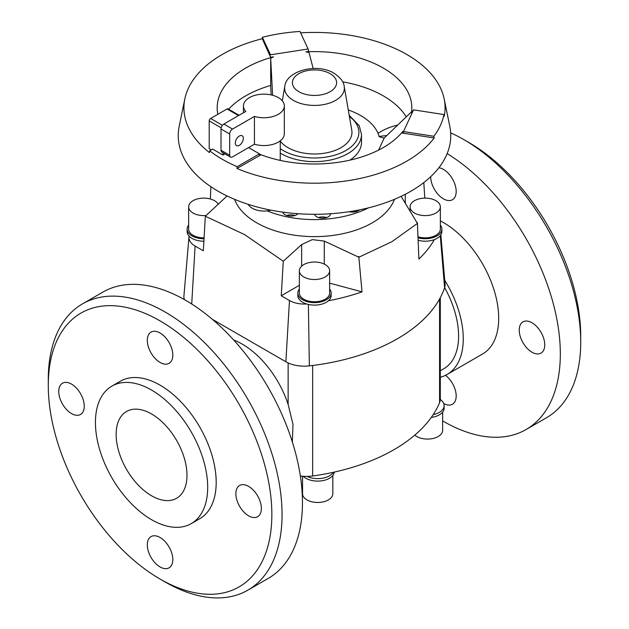 <?xml version="1.0" encoding="UTF-8"?>
<svg xmlns="http://www.w3.org/2000/svg" width="629" height="629" viewBox="0 0 629 629"><rect width="100%" height="100%" fill="white"/><g stroke="black" fill="none" stroke-linecap="round" stroke-linejoin="round"><path stroke-width="0.94" d="M544.738 344.857A18.037 10.41 60 0 1 541.003 353.113A18.037 10.41 60 0 1 527.11 348.277A18.037 10.41 60 0 1 519.232 330.131A18.037 10.41 60 0 1 522.966 321.875A18.037 10.41 60 0 1 536.867 326.703A18.037 10.41 60 0 1 544.738 344.857M438.885 167.731A18.037 10.41 60 0 1 443.437 169.39A18.037 10.41 60 0 1 455.215 185.28A18.037 10.41 60 0 1 452.448 199.731A18.037 10.41 60 0 1 443.437 198.835A18.037 10.41 60 0 1 430.684 176.718M447.148 153.602A165.309 95.443 60 0 1 552.12 299.451A165.309 95.443 60 0 1 526.088 429.528A165.309 95.443 60 0 1 443.437 421.344A165.309 95.443 60 0 1 442.635 420.872M379.13 136.524A165.309 95.443 60 0 1 386.749 135.597M378.005 133.262L381.182 131.43A165.309 95.443 60 0 1 397.654 125.124M450.671 132.868A165.309 95.443 60 0 1 463.832 139.614A165.309 95.443 60 0 1 463.84 139.614A165.309 95.443 60 0 1 580.724 342.074A165.309 95.443 60 0 1 546.491 417.75L526.088 429.528M468.935 142.555L463.84 139.614L468.935 142.563A158.091 91.276 60 0 1 468.935 142.563A158.091 91.276 60 0 1 580.724 336.185L580.724 342.074M440.292 377.243A78.145 45.115 -120 0 0 447.085 374.491L482.506 354.041A78.145 45.115 -120 0 0 494.488 291.424A78.145 45.115 -120 0 0 443.437 222.564A78.145 45.115 -120 0 0 440.355 220.881M394.438 199.33A81.754 47.199 180 0 1 337.647 234.703A81.754 47.199 180 0 1 256.695 222.808A81.754 47.199 180 0 1 234.562 199.33M227.069 195.957L205.337 216.242L203.316 250.782L195.108 246.041A20.977 12.116 180 0 1 188.991 236.874A20.977 12.116 180 0 1 189.101 236.111A16.653 9.616 180 0 1 187.135 231.582L187.135 229.113A16.653 9.616 0 0 0 192.01 235.906A16.653 9.616 0 0 0 204.024 238.721M299.357 285.314L281.249 295.772L283.27 261.232L244.547 234.562L205.337 216.242M270.879 210.149A16.354 9.443 180 0 1 267.136 210.864A81.754 47.199 0 0 0 368.445 207.861M286.785 215.488A8.177 4.718 180 0 1 293.562 215.126A8.177 4.718 180 0 1 294.938 215.488M297.989 213.711A8.177 4.718 180 0 1 288.161 215.857A8.177 4.718 180 0 1 282.783 212.13M318.431 217.548A8.177 4.718 180 0 1 321.6 216.95A8.177 4.718 180 0 1 326.593 217.548M330.673 213.734A8.177 4.718 180 0 1 323.432 218.153A8.177 4.718 180 0 1 314.469 214.292M353.978 210.912A8.177 4.718 180 0 1 356.659 211.478M359.529 209.866A8.177 4.718 180 0 1 356.926 211.383A8.177 4.718 180 0 1 349.229 211.69M299.357 270.777L299.357 293.028A15.143 8.743 0 0 0 303.791 299.207A15.143 8.743 0 0 0 320.295 301.102A15.143 8.743 0 0 0 329.643 293.028L329.643 270.777A15.143 8.743 0 0 0 325.209 264.597A15.143 8.743 0 0 0 308.705 262.702A15.143 8.743 0 0 0 299.357 270.777A15.143 8.743 0 0 0 303.791 276.957A15.143 8.743 0 0 0 320.295 278.851A15.143 8.743 0 0 0 329.643 270.777M331.153 293.028L331.153 295.504A16.653 9.616 180 0 1 328.424 300.78A16.653 9.616 180 0 1 306.653 303.98A16.653 9.616 180 0 1 302.722 302.297A16.653 9.616 180 0 1 297.847 295.504L297.847 293.028A16.653 9.616 0 0 0 302.722 299.829A16.653 9.616 0 0 0 320.876 301.912A16.653 9.616 0 0 0 331.153 293.028A16.653 9.616 0 0 0 329.643 289.026M218.326 204.425A15.143 8.743 0 0 0 214.489 200.682A15.143 8.743 0 0 0 197.993 198.788A15.143 8.743 0 0 0 188.645 206.862L188.645 229.113A15.143 8.743 0 0 0 193.079 235.293A15.143 8.743 0 0 0 204.079 237.848M188.645 206.862A15.143 8.743 0 0 0 193.079 213.042A15.143 8.743 0 0 0 206.155 215.495M203.882 241.198A16.653 9.616 180 0 1 192.01 238.383A16.653 9.616 180 0 1 189.101 236.111M417.978 236.787A15.143 8.743 0 0 0 440.355 229.113L440.355 206.862A15.143 8.743 0 0 0 435.921 200.682A15.143 8.743 0 0 0 419.417 198.788A15.143 8.743 0 0 0 410.077 206.862A15.143 8.743 0 0 0 414.511 213.042A15.143 8.743 0 0 0 431.007 214.937A15.143 8.743 0 0 0 440.355 206.862M418.026 237.786A16.653 9.616 0 0 0 441.865 229.113L441.865 231.582A16.653 9.616 180 0 1 434.348 239.618A16.653 9.616 180 0 1 418.128 240.286M441.865 229.113A16.653 9.616 0 0 0 440.355 225.103M440.292 370.796L443.783 368.775A71.541 41.31 -120 0 0 444.648 287.681M151.565 413.976A50.092 28.918 60 0 1 184.289 458.116A50.092 28.918 60 0 1 176.607 498.262A50.092 28.918 60 0 1 151.565 495.778A50.092 28.918 60 0 1 118.834 451.638A50.092 28.918 60 0 1 126.515 411.492A50.092 28.918 60 0 1 151.565 413.976M233.673 340.006A71.541 41.31 60 0 1 242.244 344.11A71.541 41.31 60 0 1 288.137 404.463L292.996 424.347L292.328 441.928M151.565 519.688A79.38 45.831 -120 0 0 191.247 523.619A79.38 45.831 -120 0 0 203.419 460.011A79.38 45.831 -120 0 0 151.565 390.066A79.38 45.831 -120 0 0 111.876 386.135A79.38 45.831 -120 0 0 99.704 449.743A79.38 45.831 -120 0 0 151.565 519.688M111.876 386.135L120.375 381.229A79.38 45.831 60 0 1 160.065 385.16A79.38 45.831 60 0 1 211.918 455.105A79.38 45.831 60 0 1 199.755 518.713L191.247 523.619M160.065 579.05L165.16 581.998A165.309 95.443 -120 0 0 165.168 581.998L160.065 579.057A158.091 91.276 -120 0 0 271.854 514.514A158.091 91.276 -120 0 0 160.065 320.884A158.091 91.276 -120 0 0 48.276 385.428A158.091 91.276 -120 0 0 160.065 579.05A158.091 91.276 -120 0 0 160.065 579.057M165.168 581.998A165.309 95.443 -120 0 0 247.818 590.183A165.309 95.443 -120 0 0 273.159 457.723A165.309 95.443 -120 0 0 165.168 312.047A165.309 95.443 -120 0 0 82.509 303.862A165.309 95.443 -120 0 0 48.276 379.539A165.309 95.443 -120 0 0 48.299 382.534M247.818 590.183L268.221 578.405A165.309 95.443 -120 0 0 293.562 445.945A165.309 95.443 -120 0 0 185.563 300.269A165.309 95.443 -120 0 0 102.912 292.084L82.509 303.862M235.867 493.734A18.037 10.41 60 0 1 239.602 485.478A18.037 10.41 60 0 1 253.495 490.305A18.037 10.41 60 0 1 261.365 508.46A18.037 10.41 60 0 1 257.631 516.716A18.037 10.41 60 0 1 243.738 511.88A18.037 10.41 60 0 1 235.867 493.734M160.065 362.438A18.037 10.41 60 0 1 148.279 346.548A18.037 10.41 60 0 1 151.046 332.096A18.037 10.41 60 0 1 160.065 332.993A18.037 10.41 60 0 1 171.843 348.883A18.037 10.41 60 0 1 169.083 363.334A18.037 10.41 60 0 1 160.065 362.438M84.262 406.208A18.037 10.41 60 0 1 80.528 414.464A18.037 10.41 60 0 1 66.627 409.628A18.037 10.41 60 0 1 58.756 391.482A18.037 10.41 60 0 1 62.491 383.226A18.037 10.41 60 0 1 76.392 388.054A18.037 10.41 60 0 1 84.262 406.208M160.065 537.496A18.037 10.41 60 0 1 171.843 553.386A18.037 10.41 60 0 1 169.083 567.838A18.037 10.41 60 0 1 160.065 566.949A18.037 10.41 60 0 1 148.279 551.059A18.037 10.41 60 0 1 151.046 536.608A18.037 10.41 60 0 1 160.065 537.496M332.827 475.493L332.827 493.734A15.143 8.743 180 0 1 323.479 501.808A15.143 8.743 180 0 1 306.983 499.913A15.143 8.743 180 0 1 302.549 493.734L302.549 476.216M334.306 472.08A16.653 9.616 180 0 1 323.581 480.477A16.653 9.616 180 0 1 305.914 478.284A16.653 9.616 180 0 1 303.249 476.279M442.635 412.089L442.635 430.338A15.143 8.743 180 0 1 433.287 438.413A15.143 8.743 180 0 1 416.791 436.518A15.143 8.743 180 0 1 414.802 435.103M406.248 116.876A97.322 56.193 0 0 0 383.32 95.891A97.322 56.193 0 0 0 342.64 81.833M262.372 37.268L270.509 54.809L308.116 48.991L299.97 31.45A130.242 75.197 0 0 0 262.372 37.268L262.277 38.715A130.58 75.386 0 0 0 184.832 98.926A130.58 75.386 0 0 0 209.433 152.58L209.677 150.803A130.242 75.197 0 0 0 222.407 159.349A130.242 75.197 0 0 0 237.204 166.693L236.96 168.47A130.58 75.386 0 0 0 434.183 137.963L433.853 136.273A130.242 75.197 0 0 0 443.932 114.564L413.544 109.863L411.437 112.819A97.322 56.193 0 0 0 411.822 107.811A97.322 56.193 0 0 0 383.32 68.081A97.322 56.193 0 0 0 305.828 51.845L308.988 52.388L313.148 68.498M443.932 114.564L444.255 116.247A130.58 75.386 0 0 0 444.168 98.926A130.58 75.386 0 0 0 406.829 54.503A130.58 75.386 0 0 0 300.623 32.85M184.832 98.926L179.194 126.35A136.257 78.664 0 0 0 218.153 191.247A136.257 78.664 0 0 0 373.98 206.398A136.257 78.664 0 0 0 449.806 126.35L444.168 98.926M411.586 111.75L384.17 138.073L379.185 136.737A65.4 37.756 0 0 0 360.747 115.594A65.4 37.756 0 0 0 348.277 109.965M267.136 210.864A16.354 9.443 180 0 1 252.331 208.293A16.354 9.443 180 0 1 248.251 204.362M254.438 116.412A20.435 11.802 0 0 0 284.332 105.947A20.435 11.802 0 0 0 278.34 97.605A20.435 11.802 0 0 0 256.066 95.042A20.435 11.802 0 0 0 243.454 105.947A20.435 11.802 0 0 0 245.766 111.404L223.853 124.055A4.01 2.312 120 0 0 221.015 128.969L221.015 150.237A4.01 2.312 120 0 0 221.848 152.069L230.521 157.077A4.01 2.312 -60 0 1 229.687 155.237L229.687 133.969A4.01 2.312 -60 0 1 232.518 129.063L254.438 116.412L254.438 144.222L232.518 156.873A4.01 2.312 -60 0 1 230.521 157.077M235.309 142.995A5.677 3.279 -60 0 1 237.786 137.287A5.677 3.279 -60 0 1 242.157 135.762A5.677 3.279 -60 0 1 243.337 138.364A5.677 3.279 -60 0 1 240.86 144.072A5.677 3.279 -60 0 1 236.48 145.598A5.677 3.279 -60 0 1 235.309 142.995M280.243 141.108A37.465 21.63 0 0 0 288.011 147.65A37.465 21.63 0 0 0 330.539 151.903A37.465 21.63 0 0 0 351.776 130.211L344.212 86.472C343.835 81.951 340.446 77.548 334.046 73.271C317.417 62.648 286.101 70.723 284.788 86.472A29.862 17.242 0 0 0 293.389 100.373A29.862 17.242 0 0 0 327.284 103.761A29.862 17.242 0 0 0 344.212 86.472M349.205 115.335L359.285 125.808L361.51 134.496L361.51 142.296A47.01 27.141 180 0 1 349.897 160.151M284.332 105.947L284.332 133.757A20.435 11.802 180 0 1 254.438 144.222M224.985 153.885L222.973 155.048L222.973 152.721M239.099 115.256L228.06 108.88A2.005 1.156 120 0 0 227.061 108.982L210.621 118.472A2.005 1.156 120 0 0 209.205 120.925L209.205 148.735L211.234 149.906M222.973 155.048L212.649 149.089L209.677 150.803M237.204 166.693L259.447 153.853L248.597 147.595M259.447 155.489L259.447 153.853L260.65 155.001L236.96 168.47M228.61 109.194A97.322 56.193 0 0 1 270.69 85.45L270.69 58.308L272.593 95.27M271.146 94.916L270.659 85.458M384.17 138.073L378.587 150.095M270.69 58.308L273.544 56.838L270.635 57.286L262.277 38.715M270.509 56.445L270.635 57.286M273.544 56.838A97.322 56.193 0 0 0 217.178 107.811A97.322 56.193 0 0 0 217.831 114.313M305.828 51.845L308.729 51.397L308.116 48.991M403.472 133.206L402.01 133.136L403.472 131.571L403.472 133.206L434.183 137.963M413.544 109.863L403.472 131.571L433.853 136.273M402.01 133.136L402.788 131.461A97.322 56.193 0 0 1 259.966 154.349M300.348 475.964A26.048 15.041 0 0 0 307.023 476.397A26.048 15.041 0 0 0 312.652 475.98A171.921 99.256 0 0 0 333.339 472.3A171.921 99.256 0 0 0 433.184 414.653A171.921 99.256 0 0 0 439.569 402.709A26.048 15.041 0 0 0 440.284 399.454A26.048 15.041 0 0 0 440.292 399.187L440.292 297.69M433.184 414.653A16.653 9.616 0 0 0 444.145 405.619A16.653 9.616 0 0 0 440.284 399.454M444.145 405.619L444.145 408.087A16.653 9.616 180 0 1 431.258 417.452M307.023 476.397A16.653 9.616 0 0 0 333.339 472.3M212.327 319.304L285.873 361.769A26.048 15.041 0 0 0 309.35 365.881A171.921 99.256 0 0 0 444.609 287.791A26.048 15.041 0 0 0 445.073 284.127L440.85 234.892M188.991 236.874L183.927 295.921A26.048 15.041 0 0 0 184.399 299.601M188.645 225.103A16.653 9.616 0 0 0 187.135 229.113M299.357 289.026A16.653 9.616 0 0 0 297.847 293.028M283.27 261.232L301.637 244.595L312.259 239.618L324.273 241.088L358.852 257.23L391.851 241.725L417.428 223.413L401.129 196.342M358.782 256.467L362.021 291.856L329.643 283.136M362.021 291.856A166.85 96.331 180 0 1 328.424 300.78M306.653 303.98A20.977 12.116 180 0 1 289.458 300.513L281.249 295.772M434.348 239.618A166.85 96.331 180 0 1 418.906 259.022L417.389 222.627M423.812 182.583L424.787 198.119M210.338 198.976L210.904 186.719M447.085 374.491A78.145 45.115 -120 0 0 444.75 280.369M445.544 375.316A18.037 10.41 60 0 1 455.577 391.144A18.037 10.41 60 0 1 452.448 404.235A18.037 10.41 60 0 1 443.744 403.519M298.869 91.7A22.101 12.761 0 0 0 330.131 91.7A22.101 12.761 0 0 0 330.131 73.656A22.101 12.761 0 0 0 298.869 73.656A22.101 12.761 0 0 0 298.869 91.7M361.51 134.496A47.01 27.141 180 0 1 332.489 159.569A47.01 27.141 180 0 1 281.257 153.68A47.01 27.141 180 0 1 280.243 153.075M280.243 148.664A44.4 25.632 0 0 0 283.105 150.48A44.4 25.632 0 0 0 343.961 151.534A44.4 25.632 0 0 0 349.409 116.522M221.015 150.237L229.687 155.237M221.015 128.969L229.687 133.969M223.853 124.055L232.518 129.063M221.164 127.829L209.205 120.925M222.446 125.297L210.621 118.472M238.509 115.594L227.061 108.982M288.137 362.933L288.137 404.463M301.637 244.595L301.637 266.169M324.273 241.088L324.273 264.101M191.719 304.011L195.108 246.041M285.873 361.769L289.458 300.513M405.288 203.018L405.288 194.282M444.609 287.791L440.276 235.686M309.35 365.881L308.375 304.444M439.569 299.019L439.569 402.709M312.652 365.488L312.652 475.98M280.243 160.403L280.243 140.841M243.454 105.947L243.454 112.74M284.788 86.472L282.303 100.829M48.276 385.428L48.276 379.539M410.077 210.912L410.077 206.862"/></g></svg>
